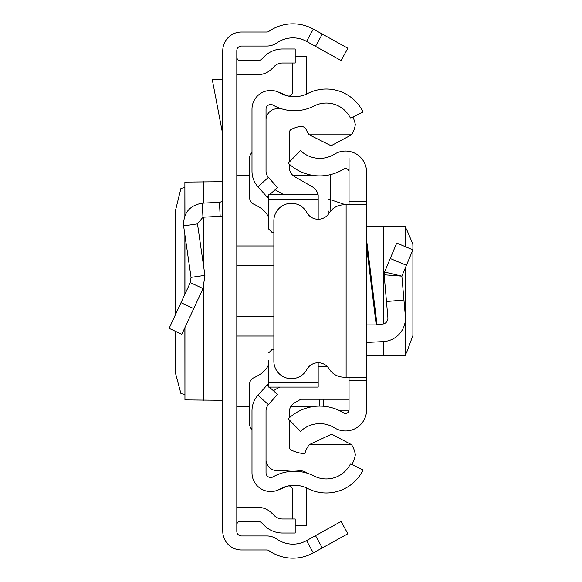 <?xml version="1.0" encoding="UTF-8"?>
<svg xmlns="http://www.w3.org/2000/svg" width="582" height="582" viewBox="0 0 582 582"><rect width="100%" height="100%" fill="white"/><g stroke="black" fill="none" stroke-linecap="round" stroke-linejoin="round"><path stroke-width="0.87" d="M175.182 331.18L175.204 372.116L180.951 393.636L184.88 394.4M175.182 315.24L175.182 211.703L180.951 188.364L184.88 187.6M184.945 215.362L184.88 182.071L184.88 215.515M184.945 182.093L222.208 181.715L222.761 180.944M322.304 34.076L347.876 48.248L341.074 60.521L315.502 46.349L322.304 34.076L313.327 29.1A42.093 42.093 0 0 0 268.84 31.392A3.507 3.507 0 0 1 266.832 32.017L241.472 32.017A18.711 18.711 0 0 0 222.761 50.729L222.761 531.271A18.711 18.711 0 0 0 241.472 549.983L266.832 549.983A3.507 3.507 0 0 1 268.84 550.608A42.093 42.093 0 0 0 313.327 552.9L322.304 547.924L315.502 535.651L341.074 521.479L347.876 533.752L322.304 547.924M315.502 46.349L306.525 41.373A28.06 28.06 0 0 0 276.865 42.901A17.54 17.54 0 0 1 266.832 46.051L241.472 46.051A4.678 4.678 0 0 0 236.794 50.729L236.794 531.271A4.678 4.678 0 0 0 241.472 535.949L266.832 535.949A17.54 17.54 0 0 1 276.865 539.099A28.06 28.06 0 0 0 306.525 540.627L315.502 535.651M236.794 57.145A3.507 3.507 0 0 0 240.301 60.652L257.761 60.652A5.849 5.849 0 0 0 261.893 58.942L264.315 56.519A25.724 25.724 0 0 1 282.503 48.983L295.198 48.983L295.198 63.016L282.503 63.016A11.691 11.691 0 0 0 274.238 66.443L271.816 68.865A19.875 19.875 0 0 1 257.761 74.685L240.301 74.685A17.54 17.54 0 0 1 236.794 74.329M236.794 524.855A3.507 3.507 0 0 1 240.301 521.348L257.761 521.348A5.849 5.849 0 0 1 261.893 523.058L264.315 525.481A25.724 25.724 0 0 0 282.503 533.017L295.198 533.017L295.198 518.984L282.503 518.984A11.691 11.691 0 0 1 274.238 515.557L271.816 513.135A19.875 19.875 0 0 0 257.761 507.315L240.301 507.315A17.54 17.54 0 0 0 236.794 507.671M222.761 215.973A17.54 17.54 0 0 1 220.171 216.3L202.965 217.202L197.487 223.881L183.599 225.889C183.308 212.983 189.521 205.417 202.23 203.191L219.436 202.289L220.171 216.3M222.761 198.789A3.507 3.507 0 0 1 219.436 202.289M183.599 225.889L191.049 277.367L204.929 275.359L197.487 223.881M191.049 277.367L190.278 282.634L203.009 288.534L204.929 275.359M190.278 282.634L169.115 328.357L181.839 334.264L203.009 288.534M222.761 79.363L212.226 79.363L222.761 134.478M222.761 401.056L222.208 400.285L184.945 399.907L184.945 327.557M184.88 327.695L184.945 399.907M251.991 410.848L251.991 472.824A18.711 18.711 0 0 0 279.935 489.091A29.231 29.231 0 0 1 307.667 488.487A40.922 40.922 0 0 0 363.073 469.987L350.466 463.839A26.896 26.896 0 0 1 314.054 475.996A43.264 43.264 0 0 0 273.009 476.891A4.678 4.678 0 0 1 266.025 472.824L266.025 410.848A9.356 9.356 0 0 1 268.404 404.621L257.935 395.273A23.382 23.382 0 0 0 251.991 410.848M269.328 387.088L277.519 394.407L268.404 404.621M268.622 383.312L267.058 385.058L268.622 386.455M267.058 385.058L257.935 395.273M269.422 194.825L277.519 187.593L268.404 177.379A9.356 9.356 0 0 1 266.025 171.152L266.025 109.176A4.678 4.678 0 0 1 273.009 105.109A43.264 43.264 0 0 0 314.054 106.004A26.896 26.896 0 0 1 350.466 118.161L363.073 112.013A40.922 40.922 0 0 0 307.667 93.513A29.231 29.231 0 0 1 279.935 92.909A18.711 18.711 0 0 0 251.991 109.176L251.991 171.152A23.382 23.382 0 0 0 257.935 186.727L268.622 198.688M267.058 196.942L268.622 195.545M277.709 91.832L287.544 95.804A3.507 3.507 0 0 0 292.368 92.553L292.368 63.016M306.321 94.16A17.54 17.54 0 0 0 306.394 92.553L306.394 56.243L295.198 56.243M277.709 490.168L287.544 486.196A3.507 3.507 0 0 1 292.368 489.447L292.368 518.984M295.198 525.757L306.394 525.757L306.394 489.447A17.54 17.54 0 0 0 306.321 487.84M352.896 116.975A30.402 30.402 0 0 1 355.296 124.563A23.571 23.571 0 0 1 351.528 134.798L331.893 145.318L330.321 145.355L309.217 134.798A26.372 26.372 0 0 1 306.263 129.779A5.827 5.827 0 0 0 299.701 126.469A38.558 38.558 0 0 0 291.415 129.291A3.507 3.507 0 0 0 289.414 132.463L289.414 161.978M307.769 473.384A65.053 65.053 0 0 0 304.059 471.34A48.291 48.291 0 0 0 286.628 470.402A50.634 50.634 0 0 1 274.9 470.474A11.625 11.625 0 0 1 266.025 460.646M268.622 382.672L318.187 382.672L318.187 387.088L268.622 387.088L268.622 360.789M251.991 152.586A7.013 7.013 0 0 0 249.656 157.817L249.656 197.793A7.013 7.013 0 0 0 253.716 204.158A53.784 53.784 0 0 1 260.263 207.767A23.382 23.382 0 0 1 268.622 217.217M268.622 364.761A23.382 23.382 0 0 1 260.249 374.219A53.784 53.784 0 0 1 253.665 377.842A7.013 7.013 0 0 0 249.598 384.207L249.598 424.154A7.013 7.013 0 0 0 251.991 429.436M318.187 382.672L318.187 362.746M272.129 349.418L273.867 349.418L272.129 349.418L268.622 352.932M272.129 232.494L273.867 232.494L272.129 232.494L268.622 228.988L268.622 221.124M268.622 228.988L268.622 194.825L318.187 194.825L318.187 199.248L268.622 199.248M318.187 219.254L318.187 199.248M349.047 399.245L300.814 399.245L294.645 402.78A10.527 10.527 180 0 0 289.349 411.911L289.349 417.825M273.373 390.704L279.687 387.088M289.349 419.964L289.349 446.976A3.507 3.507 180 0 0 291.349 450.141A38.558 38.558 0 0 0 304.822 453.756A26.372 26.372 0 0 1 309.217 444.67L351.535 444.67A23.607 23.607 0 0 1 355.318 454.928A30.402 30.402 0 0 1 351.877 464.523M327.251 366.507L318.187 366.507M309.217 444.67L331.616 434.143L351.535 444.67M317.99 194.825A11.691 11.691 0 0 0 312.301 186.8L294.703 176.724A10.527 10.527 0 0 1 289.414 167.587L289.414 164.226M283.965 194.825L275.104 189.754M351.528 134.798L309.217 134.798M266.025 119.172A11.502 11.502 0 0 1 274.9 108.994A50.634 50.634 0 0 1 281.179 108.689M366.58 239.864L377.063 324.909L366.58 324.909L366.58 233.993M349.047 204.828L349.047 201.314L366.58 201.314L366.58 380.686L349.047 380.686L349.047 377.172M349.047 380.686L349.047 409.924A3.507 3.507 0 0 1 343.686 412.907A45.381 45.381 0 0 0 288.265 418.836L300.45 431.458A27.841 27.841 0 0 1 334.454 427.814A21.047 21.047 0 0 0 366.58 409.924L366.58 380.686M366.58 201.314L366.58 172.076A21.047 21.047 0 0 0 334.454 154.186A27.841 27.841 0 0 1 300.45 150.542L288.265 163.164A45.381 45.381 0 0 0 343.686 169.093A3.507 3.507 0 0 1 349.047 172.076L349.047 158.384M405.356 267.815L405.356 316.215A23.382 23.382 0 0 1 383.283 341.598L366.58 342.471L366.58 324.909M349.047 201.314L349.047 172.076M366.58 204.828L346.123 204.828L346.123 377.172L366.58 377.172M346.123 377.172L344.027 377.172A17.54 17.54 0 0 1 329.099 368.85A12.862 12.862 0 0 0 306.838 369.49A17.54 17.54 0 0 1 273.867 361.153L273.867 220.847A17.54 17.54 0 0 1 306.838 212.51A12.862 12.862 0 0 0 329.099 213.15A17.54 17.54 0 0 1 344.027 204.828L346.123 204.828M376.998 324.363L382.367 324.079A5.849 5.849 0 0 0 387.888 317.736L384.142 274.784L384.578 272.02L384.142 274.784L401.864 276.137L384.578 272.02L396.72 243.058L412.893 249.845L406.418 265.29L390.246 258.51M405.356 316.215L401.864 276.137L406.418 265.29M403.944 299.999L386.477 301.527M366.58 355.311L405.45 355.311L405.356 320.275M405.45 228.821L406.418 228.944L412.827 243.945L412.893 246.441L412.893 335.559L406.418 353.056L405.45 353.179M366.58 226.689L405.45 226.689L405.356 246.681M330.263 174.673L330.656 199.764L345.773 204.828M319.809 399.245L319.809 406.105M327.993 214.678L327.993 175.146L327.993 214.678M327.993 199.146L330.656 199.764L330.823 210.815M329.412 212.67A3.507 3.499 180 0 1 327.993 209.862M306.525 41.373L313.327 29.1M306.525 540.627L313.327 552.9M202.23 203.191L202.965 217.202M180.995 302.684L193.726 308.576M222.208 400.285L222.208 216.075M222.208 200.681L222.208 181.715M203.715 400.234L203.715 286.831M203.715 266.949L203.715 217.166M203.715 203.118L203.715 181.766M184.945 294.157L184.945 235.157M236.794 245.968L273.867 245.968M273.867 265.77L236.794 265.77M273.867 336.032L236.794 336.032M236.794 316.23L273.867 316.23M268.404 177.379L257.935 186.727M376.219 324.909L366.58 246.71M383.283 226.689L383.283 323.963M383.283 341.598L383.283 355.311M323.323 406.243L323.323 399.245M349.033 410.208L338.651 410.208M184.88 294.296L184.88 234.721M327.993 175.24L327.47 175.24M312.112 175.24L292.71 175.24M249.656 175.24L236.794 175.24M312.112 406.76L290.702 406.76M249.598 406.76L236.794 406.76M405.45 226.689L405.45 246.717M405.45 267.604L405.45 355.311"/></g></svg>

